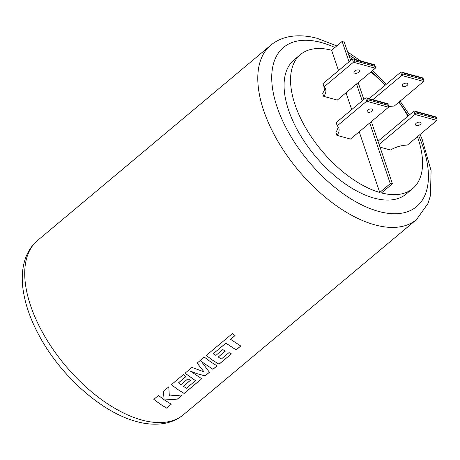 <?xml version="1.0" encoding="UTF-8"?>
<svg xmlns="http://www.w3.org/2000/svg" width="460" height="460" viewBox="0 0 460 460"><rect width="100%" height="100%" fill="white"/><g stroke="black" fill="none" stroke-linecap="round" stroke-linejoin="round"><path stroke-width="0.69" d="M213.428 353.591L225.917 343.195L236.141 349.91L240.787 346.023L230.564 339.308L235.031 335.564L232.449 333.529L206.252 355.465L212.957 360.467L219.058 364.216L231.386 353.895L229.057 352.578L221.375 359.013L218.253 357.046L225.25 351.187L222.864 349.548L215.867 355.407L213.417 353.55L225.906 343.154L236.124 349.87L240.747 346M206.247 355.425L212.94 360.427L219.04 364.176L231.345 353.872M218.253 357.046L225.216 351.164M201.555 361.715L212.945 369.328L217.091 365.861L210.99 362.112L204.292 357.109L197.133 363.101L204.01 371.841L191.981 367.413L185.029 373.232L195.523 380.661L186.478 388.234L183.35 386.273L190.348 380.409L187.962 378.77L180.958 384.635L178.526 382.818L185.961 376.591L183.402 374.595L171.35 384.686L178.049 389.695L184.149 393.444L201.727 378.724L190.388 371.157L197.127 373.721L205.085 375.912L209.432 372.272L201.543 361.675L212.928 369.288L217.051 365.838M197.121 363.061L204.01 371.841M190.388 371.157L197.11 373.681L205.068 375.872L209.409 372.238M185.023 373.192L195.523 380.661M183.35 386.273L190.314 380.385M171.339 384.652L178.037 389.654L184.132 393.403L201.687 378.701M164.49 400.033L177.364 399.125L182.327 394.967L169.343 395.974L168.78 386.843L163.409 391.339L164.117 399.74L158.47 395.473L153.824 399.366L160.523 404.369L166.629 408.112L171.269 404.225L164.479 399.993L177.347 399.084L182.252 394.979M153.812 399.326L160.511 404.328L166.612 408.072L171.229 404.208M420.221 122.193A2.967 1.518 -18.7 0 1 421.084 122.866A2.967 1.518 -18.7 0 1 419.635 124.878A2.967 1.518 -18.7 0 1 416.334 125.442A2.967 1.518 -18.7 0 1 415.472 124.769A2.967 1.518 -18.7 0 1 416.921 122.757A2.967 1.518 -18.7 0 1 420.221 122.193M403.138 86.451A2.967 1.518 161.3 0 0 406.439 85.888A2.967 1.518 161.3 0 0 407.888 83.875A2.967 1.518 161.3 0 0 407.025 83.202A2.967 1.518 161.3 0 0 403.725 83.766A2.967 1.518 161.3 0 0 402.276 85.778A2.967 1.518 161.3 0 0 403.138 86.451M354.832 73.232A2.967 1.518 161.3 0 0 358.133 72.668A2.967 1.518 161.3 0 0 359.582 70.656A2.967 1.518 161.3 0 0 358.714 69.983A2.967 1.518 161.3 0 0 355.419 70.547A2.967 1.518 161.3 0 0 353.964 72.559A2.967 1.518 161.3 0 0 354.832 73.232M368.029 112.223A2.967 1.518 161.3 0 0 371.329 111.659A2.967 1.518 161.3 0 0 372.778 109.647A2.967 1.518 161.3 0 0 371.916 108.974A2.967 1.518 161.3 0 0 368.615 109.537A2.967 1.518 161.3 0 0 367.16 111.55A2.967 1.518 161.3 0 0 368.029 112.223M338.514 70.61L331.614 50.238L342.136 41.429L343.81 40.98L350.664 60.438M331.614 50.238A87.406 45.396 50.1 0 0 300.438 54.562L293.963 59.984A87.406 45.396 50.1 0 0 299.339 133.492A87.406 45.396 50.1 0 0 374.152 198.122A87.406 45.396 50.1 0 0 406.191 194.022L412.666 188.6A87.406 45.396 50.1 0 0 417.438 136.683M300.438 54.562A87.406 45.396 50.1 0 0 305.515 127.558A87.406 45.396 50.1 0 0 379.753 192.452L390.275 183.643L391.954 183.212L392.317 183.494L371.364 121.595M375.492 67.2L374.52 65.107L354.361 59.593L353.263 58.909L374.659 64.762L375.492 67.2L375.325 68.235L337.289 100.079L323.736 96.37L322.65 93.156A19.763 10.12 161.3 0 0 324.823 87.71M336.933 135.361L350.491 139.07L388.527 107.226L366.631 101.234L337.237 125.844A19.763 10.12 161.3 0 1 338.83 128.219A19.763 10.12 161.3 0 1 336.933 135.361L335.846 132.146A19.763 10.12 -18.7 0 0 338.019 126.701M379.753 192.452L359.214 131.767M351.71 109.601L346.012 92.776M436.833 120.445L414.937 114.454L416.277 113.005L436.436 118.525L437 119.41L436.833 120.445L407.439 145.055A19.763 10.12 -18.7 0 0 390.454 150.006L380.012 147.148M391.954 183.212L392.012 184.121L381.489 192.93A87.406 45.396 50.1 0 0 412.666 188.6M407.928 116.196A87.406 45.396 50.1 0 0 398.906 102.16M385.043 85.318A87.406 45.396 50.1 0 0 370.886 71.956M352.389 58.989A87.406 45.396 50.1 0 0 349.663 57.483M378.011 141.243L413.85 111.234L414.937 114.454L379.103 144.457M352.343 59.029L322.954 83.639L324.041 86.854L353.435 62.244L352.343 59.029L353.263 58.909M323.736 96.37A19.763 10.12 161.3 0 0 325.634 89.228A19.763 10.12 161.3 0 0 324.041 86.854M365.545 98.02L366.459 97.899L367.563 98.584L367.971 99.791L366.631 101.234L365.545 98.02L336.151 122.63L337.237 125.844M367.971 99.791L388.125 105.305L388.694 106.191L388.527 107.226M388.125 105.305L387.717 104.098L367.563 98.584M354.361 59.593L354.769 60.8L353.435 62.244L375.325 68.235M388.769 106.685A19.763 10.12 161.3 0 1 394.243 106.064L423.637 81.454L423.804 80.419L422.544 78.234L402.672 72.812L401.568 72.128L400.654 72.243L369.138 98.635M402.672 72.812L403.081 74.014L401.741 75.463L372.853 99.647M413.85 111.234L414.765 111.119L415.869 111.803L416.277 113.005M436.436 118.525L436.028 117.317L415.869 111.803M168.768 386.803L169.343 395.974M185.932 376.567L178.526 382.818M235.02 335.524L230.564 339.308M183.477 414.702C178.348 418.945 172.396 421.762 165.629 423.16C156.584 424.948 146.872 424.402 136.493 421.521C101.252 412.304 60.179 375.36 38.789 334.932C30.262 319.027 24.995 303.721 23 289.006C21.384 276.966 22.402 266.185 26.065 256.663C28.629 250.194 32.465 244.789 37.582 240.453A113.631 59.012 50.1 0 0 44.568 336.013A113.631 59.012 50.1 0 0 141.824 420.026A113.631 59.012 50.1 0 0 183.477 414.702L416.553 219.546A113.631 59.012 -129.9 0 1 374.9 224.877A113.631 59.012 -129.9 0 1 277.639 140.863A113.631 59.012 -129.9 0 1 270.658 45.298C275.793 41.049 281.75 38.226 288.529 36.834C297.568 35.052 307.274 35.598 317.641 38.479L336.772 45.914M334.914 47.472A103.753 53.877 50.1 0 0 321.505 42.59A103.753 53.877 50.1 0 0 277.098 107.03A103.753 53.877 50.1 0 0 378.649 211.416A103.753 53.877 50.1 0 0 418.652 135.665M408.284 115.897A103.753 53.877 50.1 0 0 398.992 102.085M385.106 85.261A103.753 53.877 50.1 0 0 371.237 71.656M356.103 59.685A103.753 53.877 50.1 0 0 348.778 54.872M354.769 60.8L374.929 66.315M423.637 81.454L401.741 75.463L400.654 72.243M403.081 74.014L423.234 79.534M390.275 183.643L369.731 122.958M362.227 100.792L356.534 83.967M349.031 61.801L342.136 41.429M270.658 45.298L37.582 240.453M366.459 97.899L387.855 103.753L388.694 106.191M401.568 72.128L422.964 77.981M422.981 77.999L423.804 80.419M414.765 111.119L436.16 116.972L437 119.41M363.86 99.429L358.167 82.604M416.553 219.546L428.024 203.441L430.445 195.523L431.089 170.643L422.113 139.161L420.049 134.498M409.463 114.908L400.108 101.154M386.216 84.335L372.422 70.668M360.674 60.938L347.841 52.095"/></g></svg>

